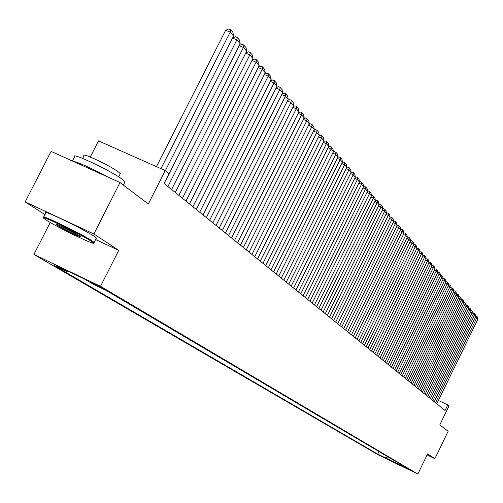<?xml version="1.0" encoding="UTF-8"?>
<svg xmlns="http://www.w3.org/2000/svg" width="503" height="503" viewBox="0 0 503 503"><rect width="100%" height="100%" fill="white"/><g stroke="black" fill="none" stroke-linecap="round" stroke-linejoin="round"><path stroke-width="0.75" d="M412.976 471.468L405.89 468.01L412.976 471.468M33.902 254.455L377.885 454.643L417.836 474.059L100.518 286.308L33.902 254.455L50.243 222.502M95.62 239.541L118.739 250.356L93.872 233.97L25.15 201.898L45.012 214.649M25.15 201.898L51.086 151.378L120.035 182.545L148.322 203.985L165.254 170.567L98.506 140.884L90.257 157.03M427.104 454.938L434.875 458.679L448.148 431.26L439.779 424.916L449.003 405.896L447.777 404.884L438.39 400.489M93.872 233.97L120.035 182.545M165.254 170.567L169.083 173.742L164.141 183.501L445.061 410.492L447.777 404.884M90.471 282.17L104.064 288.967L90.565 281.976M401.557 464.885L401.884 465.885L409.549 469.607L106.158 290.438L93.621 284.44L84.177 278.876L56.914 265.842L66.66 271.538L54.355 265.653L377.734 454.152L385.317 457.837L387.97 456.862M401.884 465.885L385.317 457.837M118.739 250.356L100.518 286.308M434.875 458.679L427.613 453.888L417.836 474.059M67.836 271.067L66.66 271.538M378.992 451.562L377.734 454.152M388.454 459.667L390.636 458.434M160.973 168.662L230.185 32.117L225.646 30.268L156.464 166.656M165.355 170.649L233.555 36.021L230.185 32.117L230.588 29.677L232.946 32.425L233.555 36.021M225.646 30.268L228.771 28.941L230.588 29.677M91.056 241.119C80.166 233.857 37.26 213.278 44.05 218.554L46.345 220.163C57.323 227.325 96.878 246.426 93.376 242.861L91.056 241.119M43.56 217.478C37.983 212.775 81.065 233.511 91.923 240.774L94.294 242.559L93.564 242.798M79.795 235.838L80.832 236.58C83.963 239.082 63.114 229.085 57.436 225.363L56.166 224.42C54.179 222.515 74.545 232.355 79.795 235.838M57.933 224.784L79.562 235.693M72.457 161.042L74.57 156.911C69.565 151.158 112.653 171.517 122.939 179.797L125.027 181.728L124.631 182.495M72.665 161.136C79.204 162.62 90.861 167.883 107.617 176.937M82.662 158.432L84.001 155.811C80.493 151.648 111.352 166.21 118.796 172.246L120.318 173.673L120.022 174.245M43.811 216.994L45.83 213.052C40.29 208.267 83.379 228.978 94.187 236.316L96.419 237.982L96.174 238.46M164.16 183.52L236.888 39.888L232.505 38.096M167.901 186.538L240.183 43.704L236.888 39.888L237.278 37.467L239.579 40.146L240.183 43.704M232.568 37.977L235.479 36.732L237.278 37.467M171.598 189.524L243.439 47.477L239.158 45.723M175.251 192.479L246.659 51.205L243.439 47.477L243.81 45.075L246.068 47.697L246.659 51.205M239.252 45.54L242.031 44.346L243.81 45.075M178.861 195.397L249.84 54.896L245.659 53.18M182.432 198.283L252.99 58.543L249.84 54.896L250.205 52.513L252.405 55.078L252.99 58.543M245.785 52.941L248.438 51.79L250.205 52.513M185.965 201.137L256.102 62.152L252.016 60.473M189.455 203.954L259.177 65.723L256.102 62.152L256.448 59.788L258.605 62.297L259.177 65.723M252.166 60.171L254.707 59.071L256.448 59.788M192.907 206.746L262.22 69.251L258.228 67.603M196.327 209.506L265.232 72.74L262.22 69.251L262.56 66.899L264.666 69.351L265.232 72.74M258.41 67.245L260.831 66.189L262.56 66.899M199.704 212.235L268.212 76.192L264.308 74.576M203.042 214.938L271.161 79.606L268.212 76.192L268.539 73.859L270.601 76.261L271.161 79.606M264.515 74.167L266.829 73.155L268.539 73.859M206.349 217.604L274.072 82.989L270.256 81.404M209.619 220.245L276.958 86.327L274.072 82.989L274.387 80.669L276.405 83.02L276.958 86.327M270.488 80.939L272.695 79.971L274.387 80.669M212.851 222.86L279.806 89.635L276.072 88.082M216.051 225.445L282.629 92.904L279.806 89.635L280.114 87.333L282.089 89.635L282.629 92.904M276.329 87.572L278.436 86.635L280.114 87.333M219.22 228.004L285.421 96.142L281.768 94.621M222.351 230.537L288.188 99.349L285.421 96.142L285.717 93.86L287.653 96.111L288.188 99.349M282.051 94.061L284.057 93.168L285.717 93.86M225.451 233.04L290.923 102.518L287.345 101.021M228.519 235.517L293.626 105.655L290.923 102.518L291.206 100.248L293.104 102.455L293.626 105.655M287.647 100.418L289.558 99.563L291.206 100.248M231.556 237.969L296.305 108.755L292.803 107.296M234.555 240.403L298.958 111.829L296.305 108.755L296.581 106.504L298.436 108.667L298.958 111.829M293.13 106.642L294.953 105.825L296.581 106.504M237.529 242.804L301.58 114.873L298.153 113.433M240.472 245.181L304.177 117.884L301.58 114.873L301.85 112.634L303.667 114.753L304.177 117.884M298.499 112.741L300.228 111.962L301.85 112.634M243.389 247.533L306.748 120.865L303.391 119.456M246.269 249.865L309.295 123.813L306.748 120.865L307.006 118.645L308.792 120.72L309.295 123.813M303.762 118.714L305.403 117.972L307.006 118.645M249.123 252.173L311.816 126.731L308.528 125.348M251.953 254.455L314.306 129.623L311.816 126.731L312.067 124.53L313.809 126.561L314.306 129.623M308.917 124.574L310.477 123.864L312.067 124.53M254.751 256.712L316.777 132.49L313.558 131.132M257.517 258.951L319.223 135.326L316.777 132.49L317.022 130.302L318.732 132.295L319.223 135.326M313.966 130.315L315.444 129.636L317.022 130.302M260.258 261.17L321.643 138.13L318.487 136.797M262.975 263.365L324.045 140.909L321.643 138.13L321.882 135.955L323.561 137.91L324.045 140.909M318.915 135.942L320.323 135.301L321.882 135.955M265.666 265.534L326.422 143.663L323.322 142.355M268.332 267.69L328.773 146.392L326.422 143.663L326.648 141.506L328.296 143.418L328.773 146.392M323.769 141.462L325.101 140.853L326.648 141.506M270.966 269.815L331.1 149.089L328.069 147.8M273.575 271.928L333.407 151.761L331.1 149.089L331.32 146.945L332.936 148.825L333.407 151.761M328.528 146.876L329.786 146.298L331.32 146.945M276.166 274.022L335.69 154.415L332.716 153.151M278.725 276.09L337.953 157.037L335.69 154.415L335.903 152.283L337.488 154.125L337.953 157.037M333.193 152.189L334.382 151.636L335.903 152.283M281.265 278.14L340.198 159.633L337.28 158.395M283.78 280.171L342.417 162.211L340.198 159.633L340.405 157.521L341.958 159.332L342.417 162.211M337.771 157.401L338.896 156.879L340.405 157.521M286.27 282.183L344.618 164.758L341.757 163.538M288.735 284.176L346.8 167.285L344.618 164.758L344.819 162.658L346.347 164.437L346.8 167.285M342.266 162.513L343.323 162.023L344.819 162.658M291.18 286.15L348.956 169.788L346.152 168.593M293.601 288.106L351.1 172.271L348.956 169.788L349.151 167.7L350.648 169.448L351.1 172.271M346.674 167.537L347.667 167.071L349.151 167.7M296.003 290.049L353.219 174.723L350.465 173.548M298.38 291.966L355.319 177.163L353.219 174.723L353.408 172.655L354.873 174.365L355.319 177.163M351 172.466L351.937 172.026L353.408 172.655M300.731 293.871L357.4 179.571L354.697 178.414M303.064 295.758L359.463 181.967L357.4 179.571L357.583 177.515L359.023 179.194L359.463 181.967M355.25 177.301L356.124 176.893L357.583 177.515M305.378 297.625L361.506 184.337L358.853 183.199M307.673 299.474L363.531 186.682L361.506 184.337L361.682 182.287L363.103 183.941L363.531 186.682M359.419 182.055L360.236 181.671L361.682 182.287M309.942 301.31L365.543 189.009L362.933 187.889M312.193 303.127L367.53 191.316L365.543 189.009L365.712 186.978L367.102 188.6L367.53 191.316M363.512 186.726L364.273 186.362L365.712 186.978M314.419 304.931L369.504 193.605L366.945 192.504M316.632 306.717L371.459 195.868L369.504 193.605L369.667 191.586L371.038 193.177L371.459 195.868M367.53 191.31L368.24 190.97L369.667 191.586M318.827 308.49L373.396 198.113L370.881 197.031M320.996 310.244L375.313 200.339L373.396 198.113L373.553 196.107L374.898 197.673L375.313 200.339M371.453 195.83L372.138 195.504L373.553 196.107M323.152 311.986L377.219 202.546L374.754 201.483M325.284 313.709L379.105 204.734L377.219 202.546L377.376 200.559L378.696 202.093L379.105 204.734M375.307 200.269L375.974 199.955L377.376 200.559M327.403 315.419L380.978 206.903L378.552 205.859M329.496 317.11L382.833 209.053L380.978 206.903L381.129 204.928L382.425 206.437L382.833 209.053M379.092 204.639L379.74 204.325L381.129 204.928M331.578 318.795L384.676 211.191L382.293 210.16M333.64 320.461L386.499 213.303L384.676 211.191L384.82 209.223L386.097 210.707L386.499 213.303M382.814 208.927L383.437 208.626L384.82 209.223M335.683 322.109L388.303 215.397L385.964 214.385M337.708 323.75L390.102 217.478L388.303 215.397L388.448 213.448L389.699 214.907L390.102 217.478M386.474 213.146L387.077 212.851L388.448 213.448M339.72 325.372L391.875 219.541L389.574 218.541M341.713 326.981L393.642 221.584L391.875 219.541L392.013 217.598L393.245 219.031L393.642 221.584M390.07 217.29L390.655 217.007L392.013 217.598M343.687 328.578L395.389 223.609L393.126 222.628M345.649 330.163L397.125 225.621L395.389 223.609L395.521 221.678L396.735 223.093L397.125 225.621M393.61 221.37L394.17 221.094L395.521 221.678M347.592 331.735L398.841 227.614L396.615 226.646M349.522 333.294L400.545 229.588L398.841 227.614L398.967 225.696L400.162 227.086L400.545 229.588M397.087 225.382L397.628 225.111L398.967 225.696M351.434 334.835L402.237 231.55L400.048 230.6M353.326 336.369L403.915 233.493L402.237 231.55L402.362 229.645L403.538 231.015L403.915 233.493M400.507 229.324L401.029 229.066L402.362 229.645M355.206 337.884L405.581 235.423L403.431 234.486M357.073 339.393L407.229 237.334L405.581 235.423L405.701 233.53L406.858 234.876L407.229 237.334M403.871 233.203L404.381 232.958L405.701 233.53M358.922 340.889L408.87 239.233L406.751 238.309M360.758 342.373L410.492 241.119L408.87 239.233L408.983 237.353L410.121 238.68L410.492 241.119M407.185 237.026L407.675 236.781L408.983 237.353M362.575 343.838L412.102 242.987L410.02 242.075M364.379 345.303L413.705 244.835L412.102 242.987L412.215 241.113L413.334 242.415L413.705 244.835M410.442 240.78L410.913 240.547L412.215 241.113M366.171 346.749L415.289 246.677L413.24 245.778M367.951 348.183L416.861 248.501L415.289 246.677L415.396 244.816L416.497 246.099L416.861 248.501M413.648 244.477L415.396 244.816M369.711 349.61L418.421 250.305L416.409 249.425M371.459 351.019L419.974 252.104L418.421 250.305L418.527 248.463L419.609 249.721L419.974 252.104M416.805 248.117L418.527 248.463M373.195 352.421L421.508 253.883L419.521 253.015M374.917 353.816L423.029 255.65L421.508 253.883L421.608 252.047L422.671 253.292L423.029 255.65M419.911 251.701L421.608 252.047M376.628 355.193L424.545 257.404L422.589 256.549M378.319 356.564L426.047 259.146L424.545 257.404L424.639 255.581L425.689 256.8L426.047 259.146M422.966 255.228L424.639 255.581M380.004 357.922L427.531 260.868L425.613 260.026M381.67 359.274L429.015 262.585L427.531 260.868L427.625 259.058L428.663 260.258L429.015 262.585M425.978 258.705L427.625 259.058M383.33 360.607L430.48 264.282L428.587 263.453M384.971 361.94L431.932 265.968L430.48 264.282L430.568 262.478L431.587 263.666L431.932 265.968M428.946 262.126L430.568 262.478M386.6 363.254L433.379 267.646L431.517 266.823M388.222 364.562L434.812 269.306L433.379 267.646L433.467 265.854L434.466 267.024L434.812 269.306M431.863 265.49L433.467 265.854M389.825 365.863L436.233 270.954L434.403 270.149M391.422 367.146L437.648 272.595L436.233 270.954L436.321 269.174L437.308 270.325L437.648 272.595M434.737 268.809L436.321 269.174M393.006 368.429L439.05 274.217L437.245 273.418M394.572 369.699L440.439 275.826L439.05 274.217L439.132 272.45L440.106 273.582L440.439 275.826M437.572 272.079L439.132 272.45M396.131 370.956L441.823 277.43L440.043 276.644M397.678 372.207L443.193 279.02L441.823 277.43L441.898 275.669L442.86 276.788L443.193 279.02M440.364 275.298L441.898 275.669M399.219 373.446L444.551 280.599L442.797 279.819M400.74 374.678L445.903 282.164L444.551 280.599L444.627 278.844L445.57 279.945L445.903 282.164M443.112 278.473L444.627 278.844M402.255 375.898L447.242 283.717L445.52 282.95M403.758 377.118L448.575 285.258L447.242 283.717L447.318 281.976L448.248 283.063L448.575 285.258M445.821 281.598L447.318 281.976M405.248 378.319L449.896 286.792L448.198 286.037M406.726 379.514L451.21 288.313L449.896 286.792L449.965 285.063L450.883 286.132L451.21 288.313M448.487 284.685L449.965 285.063M408.197 380.702L452.511 289.822L450.833 289.08M409.656 381.884L453.807 291.319L452.511 289.822L452.574 288.1L453.48 289.156L453.807 291.319M451.122 287.722L452.574 288.1M411.102 383.053L455.089 292.809L453.436 292.073M412.542 384.217L456.366 294.286L455.089 292.809L455.152 291.099L456.045 292.136L456.366 294.286M453.712 290.715L455.152 291.099M413.969 385.367L457.629 295.751L456.001 295.028M415.39 386.518L458.887 297.21L457.629 295.751L457.692 294.054L458.573 295.079L458.887 297.21M456.271 293.67L457.692 294.054M416.798 387.65L460.132 298.656L458.529 297.946M418.194 388.781L461.37 300.09L460.132 298.656L460.195 296.965L461.062 297.977L461.37 300.09M458.793 296.575L460.195 296.965M419.584 389.907L462.603 301.517L461.018 300.813M420.961 391.02L463.823 302.932L462.603 301.517L462.659 299.838L463.515 300.832L463.823 302.932M461.276 299.448L462.659 299.838M422.331 392.126L465.036 304.34L463.477 303.649M423.689 393.22L466.243 305.736L465.036 304.34L465.093 302.668L465.935 303.655L466.243 305.736M463.728 302.278L465.093 302.668M425.041 394.314L467.438 307.126L465.904 306.44M426.381 395.396L468.626 308.502L467.438 307.126L467.494 305.466L468.324 306.434L468.626 308.502M466.143 305.07L467.494 305.466M427.713 396.471L469.808 309.873L468.293 309.194M429.034 397.54L470.978 311.231L469.808 309.873L469.859 308.22L470.682 309.175L470.978 311.231M468.526 307.823L469.859 308.22M430.348 398.602L472.147 312.577L470.651 311.91M431.649 399.652L473.304 313.922L472.147 312.577L472.191 310.936L473.002 311.879L473.304 313.922M470.877 310.54L472.191 310.936M432.945 400.702L474.448 315.249L472.977 314.595M434.234 401.74L475.593 316.576L474.448 315.249L474.499 313.621L475.297 314.545L475.593 316.576M473.197 313.218L474.499 313.621M435.51 402.771L476.725 317.89L475.266 317.236M436.78 403.802L477.85 319.191L476.725 317.89L476.769 316.261L477.554 317.179L477.85 319.191M475.486 315.859L476.769 316.261M92.565 282.875L92.357 283.283M96.419 237.982L94.162 242.415M118.683 176.88L120.318 173.673M125.027 181.728L123.336 185.047M56.531 224.3L56.166 224.42M93.376 242.861L94.294 242.559"/></g></svg>
